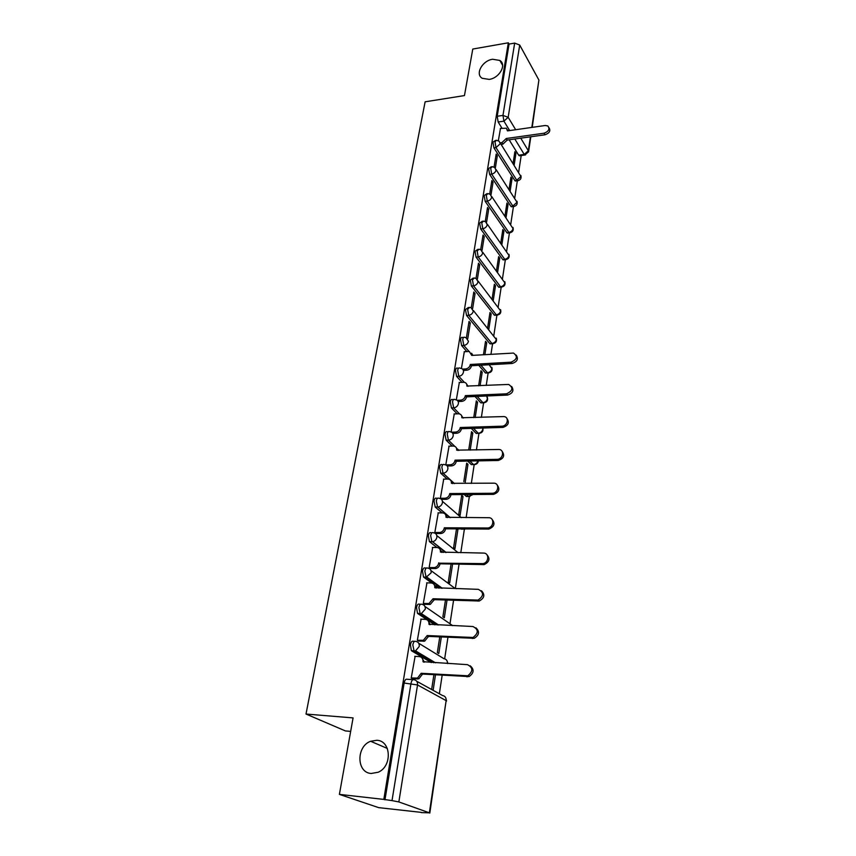 <?xml version="1.0" encoding="UTF-8"?>
<svg xmlns="http://www.w3.org/2000/svg" width="856" height="856" viewBox="0 0 856 856"><rect width="100%" height="100%" fill="white"/><g stroke="black" fill="none" stroke-linecap="round" stroke-linejoin="round"><path stroke-width="1.28" d="M376.843 740.28C391.224 740.665 392.476 766.452 378.117 772.262L371.194 773.471C356.385 772.701 356.15 746.336 370.637 741.264L376.843 740.28M492.607 59.257L499.818 60.444C506.966 64.607 499.423 78.131 489.183 79.394L482.27 78.313C474.834 74.258 482.281 60.605 492.607 59.257M414.657 641.326L413.298 641.262C411.982 640.77 411.019 641.957 410.409 644.814L411.34 650.592L414.122 651.042L412.817 644.932C413.416 642.075 414.379 640.898 415.695 641.379C418.284 641.807 419.472 643.487 419.269 646.43L415.545 650.87L414.122 651.042L433.628 662.694M420.564 604.24L419.354 604.197C418.07 603.64 417.129 604.753 416.53 607.535L417.514 613.356L420.189 613.709L418.905 607.621C419.504 604.839 420.446 603.726 421.73 604.283C424.287 604.668 425.475 606.283 425.282 609.151L421.345 613.592L420.189 613.709L437.234 624.966M426.341 568.074L425.272 568.052C424.009 567.432 423.089 568.47 422.5 571.166L423.538 577.03L426.117 577.297L424.854 571.22C425.432 568.523 426.352 567.475 427.615 568.095C430.151 568.427 431.328 570 431.135 572.792L426.117 577.297L441.268 588.254M431.98 532.774L431.028 532.764C429.798 532.09 428.899 533.053 428.332 535.685L429.412 541.591L431.895 541.762L430.654 535.706C431.221 533.074 432.12 532.1 433.35 532.785C435.865 533.074 437.041 534.583 436.86 537.311C436.282 539.74 434.827 541.217 432.494 541.72L445.537 552.495M437.502 498.331L436.656 498.331C435.458 497.593 434.57 498.502 434.013 501.049L435.233 507.084L437.534 507.084L436.325 501.049C436.87 498.481 437.748 497.582 438.957 498.32C441.45 498.567 442.606 500.022 442.434 502.675C441.824 505.179 440.305 506.645 437.865 507.062L449.946 517.623M442.894 464.69L442.156 464.712C440.968 463.909 440.112 464.755 439.567 467.248L440.744 473.24L443.034 473.218L441.846 467.205C442.392 464.712 443.248 463.866 444.425 464.669C446.896 464.883 448.052 466.274 447.881 468.874C447.228 471.442 445.634 472.887 443.108 473.218L454.504 483.597M448.223 431.777L447.453 431.809C446.318 431.06 445.495 431.863 444.992 434.227L446.158 440.219L448.416 440.155L447.249 434.163C447.752 431.799 448.576 430.985 449.71 431.734L450.031 431.799C452.321 432.098 453.38 433.446 453.209 435.854C452.546 438.4 450.952 439.834 448.416 440.155L454.782 446.34M453.445 399.624L452.631 399.656C451.54 398.96 450.759 399.731 450.288 401.978L451.433 407.938L453.669 407.852L452.524 401.881C452.995 399.634 453.776 398.864 454.868 399.559L455.499 399.699C457.618 400.062 458.581 401.368 458.399 403.593C457.757 406.086 456.173 407.51 453.669 407.852L459.533 413.908M458.549 368.198L457.693 368.24C456.655 367.588 455.906 368.326 455.456 370.455L456.59 376.405L458.805 376.287L457.682 370.338C458.12 368.208 458.87 367.47 459.907 368.123L460.838 368.348C462.786 368.765 463.663 370.006 463.481 372.082C462.85 374.521 461.288 375.923 458.805 376.287L464.305 382.311M463.535 337.478L462.636 337.542C461.641 336.932 460.935 337.639 460.517 339.661L461.619 345.578L463.813 345.439L462.711 339.511C463.128 337.489 463.834 336.783 464.829 337.392L466.049 337.703L468.446 341.276C467.825 343.663 466.274 345.054 463.813 345.439L469.024 351.463M468.414 307.443L465.461 309.551L466.552 315.447L468.724 315.286L467.633 309.38L469.644 307.347L471.132 307.743L473.304 311.167C472.683 313.499 471.164 314.869 468.724 315.286L491.911 343.459C494.276 343.085 495.742 341.769 496.309 339.511L473.347 310.482M473.186 278.072L470.297 280.105L471.367 285.979L473.518 285.797L472.448 279.912L474.363 277.965L476.086 278.457L478.044 281.72C477.445 283.999 475.936 285.358 473.518 285.797L496.277 314.805C498.609 314.42 500.065 313.114 500.632 310.889L478.087 281.046M477.862 249.331L475.026 251.3L476.075 257.153L478.204 256.95L477.156 251.086L478.975 249.224L480.922 249.813L482.688 252.916C482.089 255.152 480.601 256.5 478.204 256.95L500.546 286.76C502.868 286.343 504.302 285.048 504.858 282.876L482.731 252.253M482.431 221.212L479.649 223.127L480.687 228.948L482.795 228.723L481.768 222.892L483.49 221.094L485.641 221.779L487.225 224.732C486.647 226.926 485.17 228.252 482.795 228.723L504.73 259.282C507.03 258.865 508.453 257.581 508.999 255.452L487.267 224.09M486.904 193.691L484.175 195.553L485.192 201.353L487.289 201.107L486.272 195.296L487.909 193.574L490.242 194.355L491.676 197.158C491.098 199.309 489.632 200.625 487.289 201.107L508.828 232.383C511.107 231.944 512.509 230.671 513.044 228.584L491.708 196.516M491.291 166.76L488.615 168.557L489.611 174.335L491.686 174.078L490.691 168.29L492.232 166.631L494.736 167.509L496.02 170.162C495.453 172.27 494.008 173.575 491.686 174.078L512.84 206.029L517.024 202.273L496.063 169.531M495.581 140.384L492.949 142.139L493.933 147.895L495.988 147.606L495.014 141.85L496.469 140.256L499.123 141.219L500.279 143.733L495.988 147.606L516.778 180.209L520.908 176.486L500.311 143.113M339.393 794.379L353.079 717.906L306.009 714.043L425.122 101.811L464.455 95.572L472.78 49.049L508.336 42.8L383.809 799.408L339.393 794.379L378.652 807.636L421.323 812.376M439.353 693.777L442.156 675.298M444.671 658.81L447.934 637.324M450.096 623.082L453.562 600.302M455.403 588.2L459.051 564.179M460.796 552.73L464.337 529.479M466.135 517.655L469.334 496.555M471.335 483.426L474.16 464.84M476.418 449.989L478.911 433.607M481.382 417.343L483.554 403.048M486.229 385.446L488.102 373.163M490.97 354.277L492.553 343.909M493.794 335.691L496.897 315.286M498.16 307.004L501.167 287.252M502.429 278.917L505.34 259.817M506.613 251.407L509.427 232.939M510.711 224.475L513.429 206.606M514.724 198.089L517.345 180.809M518.65 172.238L521.197 155.514M350.671 731.399L345.417 730.938L306.009 714.043M421.28 812.612L429.37 812.815L398.853 801.933L392.016 800.606L410.976 683.505C411.597 680.563 412.571 679.29 413.908 679.707C416.54 680.178 417.739 681.932 417.535 684.961L398.853 801.933M383.809 799.408L392.016 800.606M519.977 155.674L518.65 155.171L509.149 139.785M502.001 128.218L498.16 121.991L503.917 121.145L502.964 115.41L514.67 43.1L519.71 45.036L538.905 80.057L532.218 127.351M514.67 43.1L509.053 44.084L508.336 42.8M510.133 191.07L512.027 178.808L510.658 178.979M512.027 178.808L510.946 177.128L509.042 189.401M495.357 167.936L497.304 155.878L495.849 156.07M497.304 155.878L496.17 154.112L494.062 167.081M506.035 217.595L508.025 204.734L506.645 204.894M508.025 204.734L506.923 203.086L504.933 215.969M491.002 194.868L493.035 182.264L491.569 182.446M493.035 182.264L491.879 180.53L489.696 194.023M501.862 244.688L503.938 231.195L502.558 231.345M503.938 231.195L502.825 229.59L500.739 243.104M486.561 222.378L488.69 209.206L487.203 209.367M488.69 209.206L487.513 207.505L485.234 221.554M497.593 272.358L499.776 258.212L498.374 258.341M499.776 258.212L498.641 256.639L496.448 270.806M482.014 250.498L484.239 236.727L482.752 236.877M484.239 236.727L483.041 235.068L480.676 249.674M493.227 300.627L495.517 285.797L494.105 285.915M495.517 285.797L494.361 284.267L492.061 299.119M477.37 279.238L479.702 264.846L478.194 264.986M479.702 264.846L478.472 263.22L476.011 278.414M488.776 329.507L491.173 313.97L489.75 314.077M491.173 313.97L489.996 312.483L487.588 328.03M472.63 308.609L475.059 293.576L473.529 293.704M475.059 293.576L473.807 292.003L471.249 307.775M484.903 354.63L486.732 342.753L485.288 342.849M486.732 342.753L485.534 341.309L483.458 354.716M467.772 338.655L470.308 322.958L468.778 323.065M470.308 322.958L469.035 321.428L466.392 337.778M480.098 385.735L482.195 372.167L480.74 372.242M482.195 372.167L480.976 370.766L478.643 385.81M464.327 351.698L461.416 368.465M475.187 417.568L477.552 402.224L476.086 402.288M477.552 402.224L476.31 400.875L473.721 417.621M459.351 382.461L456.323 399.87M470.169 450.138L472.812 432.965L471.335 433.008M472.812 432.965L471.549 431.659L468.746 449.732M454.258 413.94L451.112 432.002M465.118 482.838L467.965 464.391L466.477 464.412M467.965 464.391L466.67 463.139L463.813 481.628M449.047 446.147L445.783 464.883L450.213 464.787C452.76 464.487 454.365 463.053 455.018 460.475L456.205 461.609C455.553 464.177 453.948 465.611 451.412 465.91L447.249 465.985M463.01 496.534L461.684 495.335L458.763 514.253L460.089 515.408L463.01 496.534L461.502 496.534M443.718 479.125L440.359 498.31L441.814 499.348M456.494 528.88L453.594 547.637L454.953 548.739L457.939 529.415L456.409 529.404M457.939 529.415L457.297 528.88M438.261 512.872L434.816 532.528L436.293 533.502M432.676 547.444L429.134 567.582L430.643 568.502M451.059 564.018L448.298 581.812L449.689 582.85L452.589 564.051M426.951 582.861L423.303 603.501L424.844 604.347M445.484 600.024L442.884 616.802L444.307 617.775L447.035 600.077M421.099 619.155L417.343 640.309L418.916 641.091M439.77 636.939L437.33 652.636L438.786 653.535L441.332 637.014M415.107 656.359L411.222 678.048L412.827 678.755M431.285 662.555L411.725 650.913M434.912 624.869L417.824 613.613M438.957 588.19L435.608 585.772M431.82 583.043L423.763 577.233M443.248 552.452L441.621 551.178M429.134 567.539L434.484 567.582C436.742 567.025 438.144 565.548 438.679 563.173L482.987 563.612C488.979 562.809 489.471 552.89 483.533 553.083L440.444 552.077C440.626 549.338 439.449 547.808 436.935 547.508L429.573 541.73M462.636 529.211L461.031 528.912M442.081 512.883L435.233 507.084M467.708 496.512L466.392 496.512L464.241 494.565M447.174 479.082L440.754 473.25L443.023 473.208L454.44 483.597M472.63 464.573L471.324 464.605L467.676 461.063M452.203 446.072L446.158 440.219M477.423 433.371L476.171 433.404L471.292 428.385M457.158 413.833L451.433 407.938M482.11 402.855L480.901 402.898L475.005 396.489M462.026 382.332L456.59 376.405M486.69 372.991L485.32 372.852L478.793 365.33M466.809 351.549L461.619 345.578M491.162 343.78L489.803 343.598L466.552 315.447M495.549 315.19L494.19 314.965L471.367 285.979M499.84 287.209L498.481 286.931L476.075 257.153M504.034 259.807L502.675 259.486L480.687 228.948M508.143 232.971L506.795 232.597L485.192 201.353M512.166 206.681L510.829 206.264L489.611 174.335M516.115 180.916L514.777 180.456L493.933 147.895M514.146 165.069L515.943 153.406L514.595 153.588M515.943 153.406L514.884 151.694L513.076 163.378M500.482 128.432L498.342 140.705M433.136 690.171L435.49 674.881M384.965 799.814L404.139 683.045C404.76 680.113 405.744 678.851 407.092 679.257L412.999 679.653M509.053 44.084L497.197 116.266L498.16 121.991M433.906 674.774L431.649 689.348M500.279 142.824L501.948 142.599L506.249 138.501L507.212 140.063L502.921 144.14L501.124 144.386M507.512 129.866L508.282 130.775M549.049 127.779C550.815 130.84 549.466 133.172 544.994 134.788L507.212 140.063M506.249 138.501L544.084 133.204C548.792 131.396 550.044 128.978 547.84 125.96L545.197 125.5L507.458 130.893L506.42 128.218L500.321 128.453M462.54 369.107L465.6 368.947C468.072 368.572 469.623 367.181 470.244 364.763L471.367 366.036C470.747 368.444 469.195 369.835 466.734 370.209L463.364 370.391M471.57 353.218L472.908 355.347M516.189 355.09C518.629 358.964 517.27 361.756 512.123 363.479L471.41 365.747M470.297 364.474L511.064 362.184C517.163 359.466 517.976 356.417 513.504 353.068L471.731 355.422L469.302 351.495L464.134 351.709M457.179 400.308L460.592 400.159C463.085 399.805 464.648 398.404 465.29 395.943L466.434 397.163C465.792 399.624 464.23 401.025 461.737 401.378L458.163 401.528M466.584 383.97L468.018 386.313M511.62 386.441C514.199 390.432 512.851 393.3 507.587 395.065L466.477 396.863M465.332 395.633L506.506 393.814C512.798 390.903 513.525 387.789 508.678 384.44L466.862 386.067C467.034 383.959 466.124 382.696 464.123 382.29L459.137 382.471M451.604 432.216L455.467 432.098C457.981 431.777 459.565 430.354 460.218 427.829L461.373 429.006C460.731 431.52 459.148 432.943 456.633 433.264L452.803 433.382M461.47 415.438L463.021 417.995M506.934 418.52C509.662 422.629 508.336 425.582 502.932 427.39L461.427 428.706M460.26 427.519L501.83 426.192C507.726 426.235 509.577 416.722 503.735 416.572L461.823 417.739C461.994 415.449 460.999 414.144 458.827 413.79L454.044 413.951M456.237 447.624L457.896 450.427M502.108 451.347C505.019 455.585 503.713 458.634 498.181 460.485L456.259 461.288M455.071 460.154L497.058 459.33C503.221 459.447 504.837 449.304 498.652 449.475L456.665 450.138C456.826 447.677 455.745 446.318 453.391 446.051L448.822 446.158M440.369 498.278L445.077 498.245C447.538 497.86 449.079 496.416 449.7 493.891L450.919 494.971C450.299 497.486 448.758 498.93 446.308 499.315L441.568 499.348M450.855 480.569L452.642 483.619M497.165 484.967C500.257 489.161 499.059 492.296 493.57 494.361L450.973 494.65M449.753 493.57L492.425 493.27C498.652 493.131 499.84 482.848 493.612 483.18L451.39 483.308C451.551 480.708 450.395 479.296 447.923 479.071L443.472 479.125M434.816 532.496L439.856 532.507C442.21 532.025 443.675 530.57 444.253 528.12L445.495 529.136C444.917 531.587 443.451 533.042 441.097 533.513L436.025 533.502M445.345 514.296L447.271 517.613M492.082 519.389C495.367 523.487 494.319 526.707 488.937 529.051L445.548 528.805M444.307 527.788L487.77 528.013C493.891 527.542 494.715 517.441 488.637 517.709L445.987 517.281C446.147 514.606 444.992 513.14 442.499 512.883L438.005 512.872M438.732 562.831L439.941 564.136C439.406 566.512 438.015 567.977 435.758 568.534L430.354 568.491M439.684 548.824L441.76 552.43M486.85 554.645C490.338 558.647 489.45 561.953 484.175 564.586L439.995 563.794M432.398 547.444L436.935 547.508M423.313 603.448L428.984 603.512L433.018 598.751L434.313 599.649L430.29 604.4L424.533 604.336M433.864 584.199L436.111 588.104M481.468 590.779C485.17 594.663 484.443 598.077 479.296 600.998L434.313 599.649M433.018 598.751L478.065 600.077C483.972 595.883 484.047 592.309 478.301 589.345L434.773 587.719C434.966 584.905 433.778 583.332 431.242 582.979L426.652 582.85M417.354 640.256L423.335 640.331L427.165 635.559L428.482 636.393L424.662 641.155L418.573 641.069M427.882 620.44L430.322 624.666M475.925 627.822C479.852 631.589 479.296 635.088 474.267 638.308L428.482 636.393M427.165 635.559L473.015 637.463C478.675 633.087 478.643 629.438 472.94 626.528L428.963 624.249C429.156 621.37 427.968 619.733 425.4 619.337L420.767 619.145M411.233 677.984L417.535 678.07L421.163 673.298L422.511 674.057L418.884 678.829L412.442 678.722M421.74 657.59L424.394 662.148M470.212 665.797C474.385 669.446 474.01 673.041 469.088 676.572L422.511 674.057M421.163 673.298L467.815 675.791C473.229 671.254 473.111 667.541 467.451 664.663L423.003 661.699C423.206 658.745 422.008 657.044 419.419 656.606L414.743 656.338M416.733 681.269L442.584 695.553C445.12 696.024 446.308 697.715 446.137 700.625L417.535 684.961L404.139 683.045M429.37 812.815L446.137 700.625L429.819 813.072M518.65 155.171L524.236 154.422L514.82 138.993M509.673 130.572L503.917 121.145L508.175 117.304L515.665 129.716M520.758 138.169L528.345 150.731L530.42 136.821M531.822 127.405L538.905 80.057M519.71 45.036L508.175 117.304L502.964 115.41L497.197 116.266M418.734 643.252L443.9 658.681C446.383 659.088 447.549 660.693 447.421 663.496M424.961 606.476L452.685 625.64M430.975 570.588L454.643 588.104L456.548 588.703M436.806 535.556L458.153 552.687M461.384 529.211L463.267 528.922M442.456 501.349L461.298 517.645M466.392 496.512L468.596 496.501L466.445 494.543M471.281 464.562L473.475 464.519L469.88 461.02M458.955 450.406L457.553 449.047M476.064 433.307L478.237 433.243L473.464 428.321M463.471 417.985L462.925 417.428M480.751 402.748L482.891 402.662L477.167 396.392M467.965 386.313L466.895 385.147M485.32 372.852L487.449 372.745L480.933 365.212M489.803 343.598L492.168 343.716C495.752 343.384 497.111 341.523 496.245 338.152M494.19 314.965L496.587 315.115C500.075 314.751 501.413 312.911 500.567 309.605M498.481 286.931L500.899 287.124C504.312 286.717 505.618 284.898 504.805 281.656M502.675 259.486L505.126 259.7C508.464 259.272 509.737 257.474 508.956 254.286M506.795 232.597L509.267 232.853C512.519 232.393 513.771 230.606 513.012 227.482M510.829 206.264L513.322 206.542C516.5 206.061 517.72 204.295 516.992 201.224M514.777 180.456L517.292 180.776C520.405 180.263 521.593 178.508 520.887 175.48M518.073 180.702L515.291 181.023M514.146 206.478L511.31 206.778M510.144 232.789L507.234 233.067M506.046 259.646L503.082 259.892M501.862 287.07L498.834 287.295M497.593 315.083L494.49 315.276M493.227 343.695L490.06 343.855M488.765 372.927L487.449 372.745C489.835 372.392 491.312 371.055 491.9 368.743L489.536 365.234M484.207 402.802L482.891 402.662C485.299 402.331 486.797 400.983 487.385 398.618L486.69 395.975M479.542 433.35L478.237 433.243C480.665 432.933 482.174 431.574 482.784 429.166L482.784 428.021M474.77 464.583L473.475 464.519C475.701 464.294 477.199 463.075 477.969 460.87M469.88 496.523L468.596 496.501L472.33 494.511M464.883 529.211L463.62 529.222L465.15 528.933M525.53 154.957L524.236 154.422L528.345 150.731L528.559 151.844L524.792 155.032L519.207 155.781M506.206 138.747L507.169 140.309M501.948 142.599L502.921 144.14M544.084 133.204L544.994 134.788M470.244 364.763L471.367 366.036M465.6 368.947L466.734 370.209M511.064 362.184L512.123 363.479M465.29 395.943L466.434 397.163M460.592 400.159L461.737 401.378M506.506 393.814L507.587 395.065M460.218 427.829L461.373 429.006M455.467 432.098L456.633 433.264M501.83 426.192L502.932 427.39M455.018 460.475L456.205 461.609M450.213 464.787L451.412 465.91M497.058 459.33L498.181 460.485M449.7 493.891L450.919 494.971M444.842 498.256L446.062 499.326M492.157 493.281L493.302 494.372M444.253 528.12L445.495 529.136M439.342 532.528L440.583 533.545M487.15 528.056L488.316 529.094M438.679 563.173L439.941 564.136M433.703 567.635L434.976 568.587M482.003 563.687L483.201 564.66M432.965 599.093L434.26 599.992M427.925 603.608L429.231 604.507M476.739 600.217L477.958 601.126M427.112 635.912L428.428 636.746M422.008 640.481L423.335 641.305M428.963 624.249L429.552 624.634M471.335 637.677L472.587 638.523M421.099 673.661L422.457 674.432M415.941 678.284L417.3 679.043M423.003 661.699L423.699 662.105M465.792 676.09L467.076 676.871M499.818 60.444L502.611 65.291M485.534 373.055L487.663 372.949C491.333 372.638 492.724 370.755 491.825 367.31M480.901 402.898L483.052 402.812C486.829 402.534 488.241 400.629 487.299 397.098M476.171 433.404L478.333 433.339C481.939 433.211 483.458 431.435 482.891 428.021M471.324 464.605L473.518 464.562C476.31 464.701 477.948 463.46 478.429 460.86M435.148 507.009L437.865 507.062L450.299 517.623M429.412 541.591L432.494 541.72L446.19 552.505M423.538 577.03L426.994 577.222L442.263 588.286M417.514 613.356L421.345 613.592L438.625 625.03M411.34 650.592L415.545 650.87L435.469 662.801M466.52 494.543L468.66 496.501L473.079 494.5M463.599 528.922L466.017 528.944M447.849 663.518L447.11 660.982M446.554 701.021L445.783 697.865M528.591 151.683L530.816 136.767M370.637 741.264L387.329 748.444M445.077 498.245L446.308 499.315M492.425 493.27L493.57 494.361M439.856 532.507L441.097 533.513M487.77 528.013L488.937 529.051M434.484 567.582L435.758 568.534M482.987 563.612L484.175 564.586M428.984 603.512L430.29 604.4M478.065 600.077L479.296 600.998M423.335 640.331L424.662 641.155M473.015 637.463L474.267 638.308M417.535 678.07L418.884 678.829M467.815 675.791L469.088 676.572"/></g></svg>
